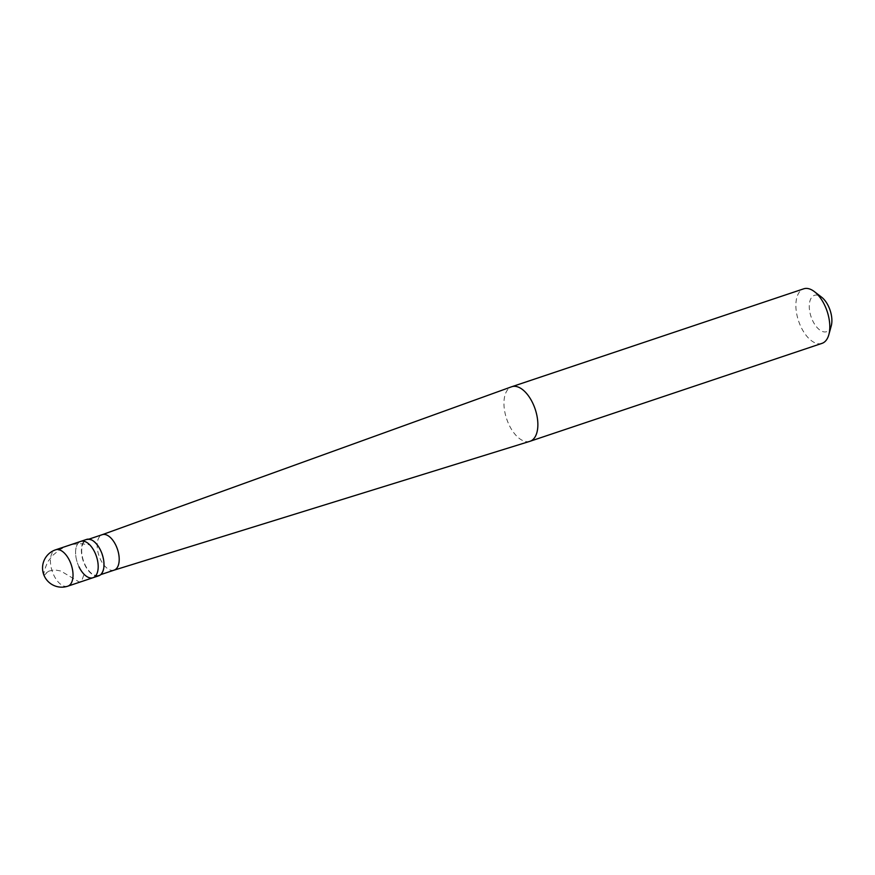 <?xml version="1.0" encoding="UTF-8"?>
<svg xmlns="http://www.w3.org/2000/svg" width="875" height="875" viewBox="0 0 875 875"><rect width="100%" height="100%" fill="white"/><g stroke="black" fill="none" stroke-linecap="round" stroke-linejoin="round"><path stroke-width="0.66" stroke-dasharray="4.38 3.28" d="M79.023 566.847A19.173 10.052 71.5 0 1 80.795 541.362A19.173 10.052 71.5 0 0 79.023 566.847A19.173 10.052 -108.5 0 0 92.991 577.73M98.798 575.783A19.173 10.052 -108.5 0 1 84.831 564.9A19.173 10.052 71.5 0 1 86.603 539.416M98.645 575.334A18.703 9.8 -108.5 0 1 85.028 564.714A18.703 9.8 71.5 0 1 86.756 539.875A18.703 9.8 71.5 0 1 100.373 550.495A18.703 9.8 -108.5 0 1 98.645 575.334L100.756 574.623M114.067 570.161L114.012 570.172A18.703 9.8 -108.5 0 1 100.516 559.519A18.703 9.8 71.5 0 1 102.123 534.723L102.178 534.702M529.878 441.328A28.766 15.072 -108.5 0 1 509.108 424.944A28.766 15.072 71.5 0 1 511.591 386.783M821.986 343.372A28.766 15.072 -108.5 0 1 801.03 327.042A28.766 15.072 71.5 0 1 803.688 288.827M831.25 325.872A19.173 10.052 -108.5 0 1 812.711 320.797A19.173 10.052 71.5 0 1 810.305 299.917A19.173 10.052 71.5 0 1 821.636 297.205M46.32 573.355L44.778 574.82M44.734 574.853L43.783 574.7L44.231 570.664L47.655 561.881L52.795 555.319L59.259 549.97L65.658 546.536L73.609 544.25L80.883 543.725L89.261 544.731M46.156 573.016L48.639 571.244M48.748 571.178L54.25 569.8L60.802 571.003L79.384 582.105L81.791 580.617L83.978 574.547M67.823 586.173A19.173 10.052 -108.5 0 1 53.856 575.28A19.173 10.052 71.5 0 1 55.628 549.806M86.756 539.875L88.867 539.164"/><path stroke-width="1.31" d="M55.628 549.806A19.173 19.173 0 0 0 44.428 576.275A19.173 19.173 0 0 0 67.823 586.173A19.173 10.052 -108.5 0 0 69.595 560.7A19.173 10.052 71.5 0 0 55.628 549.806L80.795 541.362A19.173 10.052 71.5 0 1 94.763 552.256A19.173 10.052 -108.5 0 1 92.991 577.73A19.173 10.052 -108.5 0 0 94.763 552.256A19.173 10.052 71.5 0 0 80.795 541.362L86.603 539.416A19.173 10.052 71.5 0 1 100.57 550.309A19.173 10.052 -108.5 0 1 98.798 575.783L92.991 577.73A19.173 10.052 -108.5 0 1 79.023 566.847M102.123 534.723A18.703 9.8 71.5 0 1 102.233 534.68A18.703 9.8 71.5 0 1 115.861 545.3A18.703 9.8 -108.5 0 1 114.133 570.139A18.703 9.8 -108.5 0 1 114.012 570.172M102.178 534.702L511.591 386.783A28.766 15.072 71.5 0 1 511.766 386.728A28.766 15.072 71.5 0 1 532.711 403.058A28.766 15.072 -108.5 0 1 530.053 441.273L821.986 343.372A28.766 15.072 -108.5 0 0 828.844 334.655A28.766 15.072 -108.5 0 0 824.644 305.167A28.766 15.072 71.5 0 0 814.417 291.648A28.766 15.072 71.5 0 0 803.688 288.827L511.766 386.728M814.417 291.648L821.636 297.205A19.173 10.052 71.5 0 1 828.45 306.217A19.173 10.052 -108.5 0 1 831.25 325.872L828.844 334.655M114.067 570.161L529.878 441.328A28.766 15.072 -108.5 0 0 530.053 441.273M67.823 586.173L92.991 577.73M88.867 539.164L102.233 534.68M100.756 574.623L114.133 570.139"/></g></svg>
